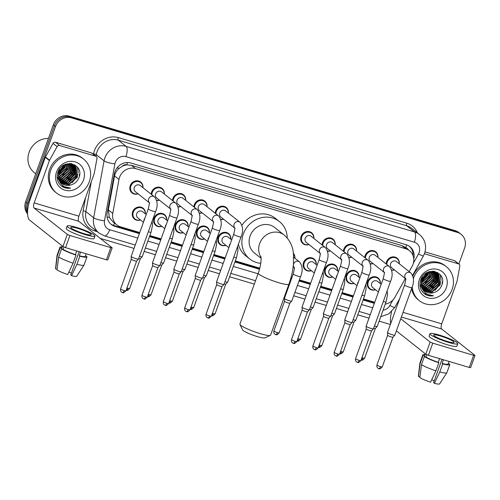 <?xml version="1.0" encoding="UTF-8"?>
<svg xmlns="http://www.w3.org/2000/svg" width="500" height="500" viewBox="0 0 500 500"><rect width="100%" height="100%" fill="white"/><g stroke="black" fill="none" stroke-linecap="round" stroke-linejoin="round"><path stroke-width="0.75" d="M354.125 283.394A6.95 6.362 -51.6 0 1 348.113 282.506A6.95 6.362 -51.6 0 1 346.262 275.231A6.95 6.362 -51.6 0 1 356.75 271.613A6.95 6.362 -51.6 0 1 358.981 277.269M332.762 277.05A6.95 6.362 -51.6 0 1 326.756 276.163A6.95 6.362 -51.6 0 1 324.9 268.888A6.95 6.362 -51.6 0 1 335.387 265.275A6.95 6.362 -51.6 0 1 337.625 270.925M311.4 270.712A6.95 6.362 -51.6 0 1 305.394 269.825A6.95 6.362 -51.6 0 1 303.538 262.55A6.95 6.362 -51.6 0 1 314.025 258.938A6.95 6.362 -51.6 0 1 316.262 264.587M225.956 245.356A6.95 6.362 -51.6 0 1 219.944 244.469A6.95 6.362 -51.6 0 1 218.094 237.194A6.95 6.362 -51.6 0 1 228.581 233.581A6.95 6.362 -51.6 0 1 230.812 239.231M204.594 239.019A6.95 6.362 -51.6 0 1 198.581 238.131A6.95 6.362 -51.6 0 1 196.731 230.856A6.95 6.362 -51.6 0 1 207.219 227.244A6.95 6.362 -51.6 0 1 209.45 232.894M183.231 232.681A6.95 6.362 -51.6 0 1 177.219 231.794A6.95 6.362 -51.6 0 1 175.369 224.519A6.95 6.362 -51.6 0 1 185.856 220.906A6.95 6.362 -51.6 0 1 188.088 226.556M161.869 226.344A6.95 6.362 -51.6 0 1 155.856 225.456A6.95 6.362 -51.6 0 1 154.006 218.181A6.95 6.362 -51.6 0 1 164.494 214.562A6.95 6.362 -51.6 0 1 166.725 220.219M140.506 220A6.95 6.362 -51.6 0 1 134.494 219.112A6.95 6.362 -51.6 0 1 132.644 211.838A6.95 6.362 -51.6 0 1 143.131 208.225A6.95 6.362 -51.6 0 1 145.363 213.875M375.487 289.731A6.95 6.362 -51.6 0 1 369.475 288.844A6.95 6.362 -51.6 0 1 367.625 281.569A6.95 6.362 -51.6 0 1 378.113 277.956A6.95 6.362 -51.6 0 1 380.344 283.606M138.1 193.85A6.95 6.362 -51.6 0 1 132.088 192.963A6.95 6.362 -51.6 0 1 130.238 185.688A6.95 6.362 -51.6 0 1 140.725 182.075A6.95 6.362 -51.6 0 1 142.956 187.725M159.462 200.188A6.95 6.362 -51.6 0 1 156.75 200.569M151.175 194.244A6.95 6.362 -51.6 0 1 151.6 192.025A6.95 6.362 -51.6 0 1 162.087 188.412A6.95 6.362 -51.6 0 1 164.319 194.062M180.825 206.525A6.95 6.362 -51.6 0 1 178.113 206.906M172.537 200.581A6.95 6.362 -51.6 0 1 172.963 198.363A6.95 6.362 -51.6 0 1 183.45 194.75A6.95 6.362 -51.6 0 1 185.681 200.4M202.188 212.862A6.95 6.362 -51.6 0 1 199.475 213.244M193.9 206.919A6.95 6.362 -51.6 0 1 194.325 204.7A6.95 6.362 -51.6 0 1 204.812 201.088A6.95 6.362 -51.6 0 1 207.044 206.737M223.55 219.206A6.95 6.362 -51.6 0 1 220.837 219.581M215.263 213.256A6.95 6.362 -51.6 0 1 215.688 211.044A6.95 6.362 -51.6 0 1 226.175 207.425A6.95 6.362 -51.6 0 1 228.406 213.081M351.719 257.238A6.95 6.362 -51.6 0 1 349.012 257.619M343.438 251.294A6.95 6.362 -51.6 0 1 343.856 249.075A6.95 6.362 -51.6 0 1 354.344 245.463A6.95 6.362 -51.6 0 1 356.575 251.112M373.081 263.575A6.95 6.362 -51.6 0 1 370.375 263.956M364.8 257.631A6.95 6.362 -51.6 0 1 365.219 255.413A6.95 6.362 -51.6 0 1 375.706 251.8A6.95 6.362 -51.6 0 1 377.938 257.45M330.356 250.9A6.95 6.362 -51.6 0 1 327.65 251.281M322.075 244.95A6.95 6.362 -51.6 0 1 322.494 242.738A6.95 6.362 -51.6 0 1 332.981 239.119A6.95 6.362 -51.6 0 1 335.219 244.775M308.994 244.556A6.95 6.362 -51.6 0 1 302.987 243.669A6.95 6.362 -51.6 0 1 301.131 236.394A6.95 6.362 -51.6 0 1 311.619 232.781A6.95 6.362 -51.6 0 1 313.856 238.431M394.444 269.913A6.95 6.362 -51.6 0 1 391.731 270.294M386.156 263.969A6.95 6.362 -51.6 0 1 386.581 261.75A6.95 6.362 -51.6 0 1 397.069 258.137A6.95 6.362 -51.6 0 1 399.3 263.788M409.169 271.613L412.062 266.406A13.031 11.931 128.4 0 0 412.994 264.35A13.031 11.931 128.4 0 0 409.525 250.706A13.031 11.931 128.4 0 0 405.8 248.775L135.512 168.575A13.031 11.931 128.4 0 0 118.987 179.438L112.775 213.425A13.031 11.931 128.4 0 0 116.825 224.906A13.031 11.931 128.4 0 0 120.556 226.838L139.75 232.537M122.319 166.25A13.031 11.931 -51.6 0 1 126.962 164.894L126.762 164.838A4.344 3.975 128.4 0 0 122.319 166.25L119.325 168.225C116.788 170.263 115.194 172.825 114.544 175.912L108.325 209.9L109.375 217.369L112.719 221.65L116.825 224.906M408.006 249.506A4.344 3.975 128.4 0 0 405.763 247.625L409.525 250.706M405.556 247.562L401.688 245.512L131.4 165.312L126.962 164.894M385.256 304.131A13.031 11.931 128.4 0 0 394.969 297.162L405.319 278.538M149.863 235.538L161.106 238.875M171.225 241.875L182.469 245.212M192.587 248.219L203.831 251.55M213.95 254.556L225.194 257.894M235.312 260.894L259.788 268.156M291.031 277.425L291.894 277.681M299.4 279.913L310.644 283.244M320.763 286.25L332.006 289.587M342.125 292.587L353.369 295.925M363.481 298.925L374.731 302.262M293.35 253.238A6.95 6.362 -51.6 0 1 294.9 258.25M413.769 258.994A13.031 11.931 128.4 0 0 409.9 246.637A13.031 11.931 128.4 0 0 406.175 244.706L130.863 163.012A13.031 11.931 128.4 0 0 114.344 173.881L107.194 212.969A13.031 11.931 128.4 0 0 111.25 224.444A13.031 11.931 128.4 0 0 114.975 226.381L139.356 233.612M409.338 246.225A13.031 11.931 -51.6 0 1 413.056 255.625M27.569 211.581A13.031 11.931 -51.6 0 1 27.831 203.463L55.512 126.575A13.031 11.931 -51.6 0 1 71.456 117.869L457.431 232.406A13.031 11.931 -51.6 0 1 461.163 234.338A13.031 11.931 -51.6 0 1 464.631 247.975L458.869 263.981M390.375 324.481L379.131 321.144M369.012 318.137L357.769 314.806M347.65 311.8L336.406 308.463M326.287 305.462L315.044 302.125M304.925 299.125L293.681 295.788M286.175 293.562L285.6 293.387M254.319 284.106L229.594 276.769M219.481 273.769L208.231 270.431M198.119 267.431L186.875 264.094M176.756 261.094L165.512 257.756M155.394 254.75L144.15 251.412M134.031 248.412L100.406 238.438M27.562 213.863A13.031 11.931 -51.6 0 1 25.644 201.731L53.325 124.844A13.031 11.931 -51.6 0 1 69.262 116.131L455.244 230.669L456.337 231.537A13.031 11.931 -51.6 0 1 460.062 233.469A13.031 11.931 -51.6 0 0 456.337 231.537L70.362 117L456.337 231.537L457.431 232.406M53.325 124.844L54.419 125.706A13.031 11.931 -51.6 0 1 70.362 117A13.031 11.931 -51.6 0 0 54.419 125.706L26.738 202.594L54.419 125.706L55.512 126.575M27.544 213.156A13.031 11.931 -51.6 0 1 26.738 202.594A13.031 11.931 -51.6 0 0 27.544 213.156M79.694 173.762A17.375 15.906 -51.6 0 1 79.138 175.594A17.375 15.906 -51.6 0 0 79.694 173.762M442.537 281.431A17.375 15.906 -51.6 0 1 441.987 283.263A17.375 15.906 -51.6 0 0 442.537 281.431M149.475 236.619L160.719 239.95M170.837 242.956L182.081 246.294M192.2 249.294L203.444 252.631M213.562 255.631L224.806 258.969M234.925 261.975L259.494 269.262M290.725 278.531L291.506 278.762M299.012 280.988L310.256 284.325M320.375 287.325L331.619 290.663M341.731 293.669L352.975 297M363.094 300.006L374.338 303.344M139.537 233.125L113.881 225.512A13.031 11.931 -51.6 0 1 110.719 223.994M374.519 302.85L363.275 299.513M353.156 296.512L341.912 293.175M331.794 290.175L320.55 286.837M310.431 283.831L299.188 280.5M291.681 278.269L290.869 278.031M259.631 268.762L235.1 261.481M224.981 258.481L213.738 255.144M203.619 252.138L192.375 248.806M182.256 245.8L171.012 242.463M160.9 239.462L149.656 236.125M455.244 230.669A13.031 11.931 -51.6 0 1 458.969 232.6L461.163 234.338M424.419 253.756L458.525 263.881L454.425 260.625A2.169 1.988 -51.6 0 1 455.044 260.944L459.15 264.2A2.169 1.988 128.4 0 0 458.525 263.881M425.025 251.9L454.425 260.625M391.581 311.663A17.375 6.55 -73.5 0 0 390.637 323.75M475 355.494L470.631 367.638L469.269 367.444L473.644 355.306L474.888 355.331L441.65 328.975A4.344 1.638 106.5 0 1 441.737 323.844L456.975 281.531A2.169 1.988 128.4 0 0 457.069 281.169L459.825 266.112A2.169 1.988 128.4 0 0 459.15 264.2M428.4 355.312L425.788 354.2L430.156 342.062L432.769 343.175L428.4 355.312L469.269 367.444M396.381 330.875L425.788 354.2M432.769 343.175L473.644 355.306M430.156 342.062L400.75 318.738M447.294 341.431A10.856 1.506 19.8 0 0 454.094 342.394A10.856 1.506 19.8 0 0 440.456 336.006A10.856 1.506 19.8 0 0 433.663 335.044A10.856 1.506 19.8 0 0 447.294 341.431M441.987 359.35L433.594 382.669L434.431 383.338L439.775 371.962L442.688 363.869L442.131 363.431L443.45 359.781M434.244 380.85A8.688 1.206 19.8 0 0 431.725 379.744M425.106 353.663L424.45 355.494A12.594 1.75 19.8 0 0 424.6 355.95L423.038 355.487L420.125 363.581L418.494 376.531L419.944 376.962M425.356 353.856L424.6 355.95M421.494 364.663A14.331 1.988 19.8 0 0 435.919 370.819L430.575 382.188A11.294 1.569 19.8 0 1 419.862 377.619L421.494 364.663L424.406 356.569L425.969 357.038L426.794 354.738M425.969 357.038A12.594 1.75 19.8 0 0 438.281 362.287L438.831 362.725L435.919 370.819M439.594 358.638L438.281 362.287M429.981 333.719L429.106 336.144A14.769 2.05 19.8 0 0 447.65 344.837A14.769 2.05 19.8 0 0 456.894 346.15L457.769 343.719A14.769 2.05 19.8 0 0 439.225 335.031A14.769 2.05 19.8 0 0 429.981 333.719A14.769 2.05 19.8 0 0 448.525 342.406A14.769 2.05 19.8 0 0 457.769 343.719M424.769 354.6A14.331 1.988 19.8 0 0 422.812 354.906A14.331 1.988 19.8 0 0 423.038 355.487M424.406 356.569A14.331 1.988 19.8 0 0 438.831 362.725M422.812 354.906L419.9 363A14.331 1.988 19.8 0 0 419.888 363.062A14.331 1.988 19.8 0 0 420.125 363.581M419.888 363.062L418.381 376.219A11.294 1.569 19.8 0 0 418.494 376.531M442.131 363.431A12.594 1.75 19.8 0 0 448.15 364.025L449.075 361.45M442.688 363.869A14.331 1.988 19.8 0 0 449.781 364.619A14.331 1.988 19.8 0 0 449.562 364.038L448.281 363.656M439.775 371.962A14.331 1.988 19.8 0 0 446.844 372.769A14.331 1.988 19.8 0 0 446.869 372.713L449.781 364.619M434.431 383.338A11.294 1.569 19.8 0 0 439.619 383.869L446.844 372.769M413.394 278.469A21.713 19.881 -51.6 0 1 413.575 277.956A21.713 19.881 -51.6 0 1 446.344 266.663A21.713 19.881 -51.6 0 1 452.131 289.4A21.713 19.881 -51.6 0 1 419.356 300.688A21.713 19.881 -51.6 0 1 412.275 286.669M412.906 275.988A21.713 19.881 -51.6 0 1 445.25 265.794L446.344 266.663M424.406 293.819C427.075 295.694 430.087 296.337 433.444 295.756C426.887 295.556 422.887 292.262 421.456 285.881A10.856 9.944 -51.6 0 0 424.738 291.1A10.856 9.944 -51.6 0 0 433.95 292.55C437.544 291.425 440.106 289.131 441.637 285.669C447.919 271.519 425.344 265.2 420.812 279.706C418.969 285.425 420.169 290.131 424.406 293.819M446.35 287.681A15.2 13.919 -51.6 0 1 427.75 297.838A15.2 13.919 -51.6 0 1 419.356 279.675A15.2 13.919 -51.6 0 1 437.95 269.513A15.2 13.919 -51.6 0 1 446.35 287.681M423.994 290.438L431.769 291.688L439.969 284.538L438.531 274.525L437.506 273.512M419.938 284.113L422.312 289M424.15 290.587L432.106 291.956L440.312 284.806L438.875 274.794L437.681 273.65L429.462 272.119L421.712 279.631L421.456 285.881M423.406 289.8L430.4 290.6L438.6 283.45L436.781 273.025M423.544 289.962L430.737 290.875L438.944 283.725L437.506 273.712L436.969 273.144M422.869 289.088L429.031 289.519L437.231 282.369L436 272.606M423 289.275L429.375 289.788L437.575 282.638L436.206 272.706M422.388 288.312L427.663 288.431L435.863 281.281L435.163 272.262M422.506 288.512L428.006 288.7L436.206 281.55L435.381 272.344M421.975 287.456L426.294 287.35L434.5 280.194L434.263 272M422.069 287.675L426.637 287.619L434.837 280.469L434.494 272.056M421.625 286.506L424.925 286.262L433.131 279.113L433.288 271.825M421.706 286.75L425.269 286.531L433.475 279.381L433.537 271.856M421.356 285.456L423.562 285.175L431.763 278.025L432.225 271.75M421.419 285.731L423.9 285.45L432.106 278.3L432.5 271.762M421.175 284.281L422.194 284.094L430.394 276.944L431.069 271.812M421.213 284.587L422.537 284.363L430.737 277.213L431.369 271.781M421.125 282.931L429.025 275.856L429.769 272.038M421.125 283.288L429.369 276.131L430.112 271.962M421.287 281.325L427.656 274.775L428.269 272.525M421.219 281.762L428 275.044L428.669 272.369M421.875 279.188L426.344 273.544M421.656 279.812L426.894 273.2M421.781 277.675L422.362 277.169M437.681 273.65L429.119 271.844L421.375 279.356L421.744 287.381M436.625 272.869L436.138 272.431M436.812 272.987L434.119 271.3M435.863 272.431L435.412 271.938M435.262 271.788L434.888 271.444M436.056 272.538L435.6 272.056M435.444 271.906L434.944 271.481M435.037 272.069L434.637 271.525M435.25 272.156L434.837 271.619M434.15 271.788L433.85 271.262M434.381 271.85L434.031 271.288M433.194 271.588L433.025 271.194M433.438 271.625L433.244 271.206M432.425 271.5L432.325 271.188M424.637 291.019L433.131 292.769L433.95 292.55M419.356 300.688L418.263 299.825A21.713 19.881 -51.6 0 1 411.556 288.719M421.894 279.125L426.3 273.575M422.769 280.569L427.875 274.169M425.506 282.738L430.606 276.344M429.606 285.994L434.712 279.594M430.975 287.081L436.081 280.681M432.344 288.163L437.444 281.762M438.312 278.406L438.294 275.119M438.225 274.681L438.1 274.056M438.081 273.988L437.619 272.506M435.075 290.331L440.181 283.931M441.05 280.575L440.469 274.994M422.056 278.731L425.95 273.819M421.3 281.238L427.781 273.831L428.2 272.55M423.394 283.744L430.519 276L431.081 274.144M427.494 286.994L434.619 279.256L435.181 277.394M428.862 288.081L435.988 280.344L436.55 278.481M430.231 289.163L437.356 281.425L437.919 279.562M438.225 277.337L438.088 274.744M438.025 274.381L437.919 273.881M437.906 273.831L437.469 272.425M432.962 291.331L440.087 283.594L440.65 281.737M440.962 279.506L440.25 274.719M424.237 293.688L433.444 295.756M270.306 335.387L264.831 337.894A11.944 1.656 -160.2 0 1 257.544 336.656A11.944 1.656 -160.2 0 1 242.581 329.888L239.963 324.462A16.287 2.263 19.8 0 0 260.369 333.694A16.287 2.263 19.8 0 0 270.306 335.387A16.287 2.263 19.8 0 0 270.562 335.144L288.925 284.156A16.287 2.263 -160.2 0 1 278.725 282.706A16.287 2.263 -160.2 0 1 258.275 273.119L239.919 324.106A16.287 2.263 19.8 0 0 239.963 324.462M261.031 257.325A16.287 14.912 128.4 0 1 259.675 243.556A16.287 14.912 128.4 0 1 279.6 232.675A16.287 14.912 128.4 0 1 284.256 235.087L274.681 227.494A16.287 14.912 128.4 0 0 250.1 235.963A16.287 14.912 128.4 0 0 254.438 253.019L261.087 258.288M260.75 263.306A23.887 21.869 -51.6 0 1 249.719 258.969A23.887 21.869 -51.6 0 1 243.35 233.962A23.887 21.869 -51.6 0 1 279.4 221.544A23.887 21.869 -51.6 0 1 287.231 237.969M242 225.238A23.887 21.869 -51.6 0 1 275.3 218.287L279.4 221.544M249.719 258.969L245.613 255.719A23.887 21.869 -51.6 0 1 238.406 244.275M405.556 278.725L391.688 267.731A3.906 3.581 -51.6 0 1 390.65 263.637A3.906 3.581 -51.6 0 1 396.55 261.606L410.881 272.975A3.906 3.581 -51.6 0 0 409.544 272.337A3.906 3.581 -51.6 0 0 404.981 275.006A3.906 3.581 -51.6 0 0 405.531 278.619M386.844 264.513A6.513 5.962 -51.6 0 1 387.244 262.081A6.513 5.962 -51.6 0 1 397.075 258.694A6.513 5.962 -51.6 0 1 399.194 263.7M404.594 284.975A3.906 0.544 -160.2 0 0 409.288 287.206A3.906 0.544 -160.2 0 0 409.506 287.275A3.906 0.544 -160.2 0 0 411.95 287.625L394.85 335.131A3.906 0.544 -160.2 0 1 394.831 335.156A3.906 0.544 -160.2 0 1 392.4 334.781A3.906 0.544 -160.2 0 1 387.7 332.775A3.906 0.544 -160.2 0 1 387.488 332.512A3.906 0.544 -160.2 0 1 387.494 332.481L404.594 284.975C405.606 280.969 405.906 278.8 405.494 278.469L406.025 279.1M380.494 366.644A2.825 0.394 -160.2 0 0 382.256 366.894L392.95 337.2A2.825 0.394 -160.2 0 1 392.938 337.212A2.825 0.394 -160.2 0 1 391.188 336.938A2.825 0.394 -160.2 0 1 387.788 335.494A2.825 0.394 -160.2 0 1 387.638 335.3A2.825 0.394 -160.2 0 1 387.638 335.281L376.944 364.981C376.406 367.625 378.438 368.619 378.169 368.369L378.8 368.644A2.825 1.062 -73.5 0 0 380.494 366.644A2.825 0.394 -160.2 0 1 376.944 364.981M394.338 269.825A6.513 5.962 -51.6 0 1 391.669 270.05M384.194 272.387L370.331 261.394A3.906 3.581 -51.6 0 1 369.288 257.3A3.906 3.581 -51.6 0 1 375.188 255.269L389.519 266.631A3.906 3.581 -51.6 0 0 388.181 266A3.906 3.581 -51.6 0 0 383.619 268.669A3.906 3.581 -51.6 0 0 384.169 272.281M365.481 258.175A6.513 5.962 -51.6 0 1 365.881 255.744A6.513 5.962 -51.6 0 1 375.712 252.356A6.513 5.962 -51.6 0 1 377.831 257.362M383.237 278.637A3.906 0.544 -160.2 0 0 387.925 280.869A3.906 0.544 -160.2 0 0 388.144 280.938A3.906 0.544 -160.2 0 0 390.588 281.281L373.488 328.794A3.906 0.544 -160.2 0 1 373.469 328.819A3.906 0.544 -160.2 0 1 371.037 328.444A3.906 0.544 -160.2 0 1 366.337 326.438A3.906 0.544 -160.2 0 1 366.125 326.175A3.906 0.544 -160.2 0 1 366.131 326.144L383.237 278.637C384.244 274.631 384.544 272.462 384.131 272.125L384.663 272.756M371.587 330.85A2.825 0.394 -160.2 0 1 371.575 330.869A2.825 0.394 -160.2 0 1 369.825 330.6A2.825 0.394 -160.2 0 1 366.425 329.15A2.825 0.394 -160.2 0 1 366.275 328.963A2.825 0.394 -160.2 0 1 366.281 328.938L355.588 358.644C355.044 361.287 357.075 362.281 356.806 362.031L357.438 362.306A2.825 1.062 -73.5 0 0 359.131 360.306A2.825 0.394 -160.2 0 1 355.588 358.644M372.975 263.488A6.513 5.962 -51.6 0 1 370.306 263.712M362.831 266.05L348.969 255.05A3.906 3.581 -51.6 0 1 347.925 250.963A3.906 3.581 -51.6 0 1 353.825 248.925L368.156 260.294A3.906 3.581 -51.6 0 0 366.819 259.656A3.906 3.581 -51.6 0 0 362.256 262.325A3.906 3.581 -51.6 0 0 362.812 265.938M344.119 251.838A6.513 5.962 -51.6 0 1 344.519 249.406A6.513 5.962 -51.6 0 1 354.35 246.019A6.513 5.962 -51.6 0 1 356.469 251.025M361.875 272.294A3.906 0.544 -160.2 0 0 366.562 274.531A3.906 0.544 -160.2 0 0 366.781 274.6A3.906 0.544 -160.2 0 0 369.225 274.944L352.125 322.45A3.906 0.544 -160.2 0 1 352.106 322.481A3.906 0.544 -160.2 0 1 349.675 322.106A3.906 0.544 -160.2 0 1 344.975 320.1A3.906 0.544 -160.2 0 1 344.762 319.837A3.906 0.544 -160.2 0 1 344.769 319.806L361.875 272.294C362.881 268.294 363.181 266.125 362.769 265.788L363.3 266.419M350.231 324.513A2.825 0.394 -160.2 0 1 350.219 324.531A2.825 0.394 -160.2 0 1 348.462 324.263A2.825 0.394 -160.2 0 1 345.069 322.812A2.825 0.394 -160.2 0 1 344.913 322.625A2.825 0.394 -160.2 0 1 344.919 322.6M351.613 257.15A6.513 5.962 -51.6 0 1 348.944 257.375M341.469 259.713L327.606 248.713A3.906 3.581 -51.6 0 1 326.562 244.619A3.906 3.581 -51.6 0 1 332.463 242.587L346.794 253.956A3.906 3.581 -51.6 0 0 345.456 253.319A3.906 3.581 -51.6 0 0 340.894 255.987A3.906 3.581 -51.6 0 0 341.45 259.6M322.756 245.494A6.513 5.962 -51.6 0 1 323.156 243.069A6.513 5.962 -51.6 0 1 332.987 239.681A6.513 5.962 -51.6 0 1 335.106 244.688M340.513 265.956A3.906 0.544 -160.2 0 0 345.2 268.194A3.906 0.544 -160.2 0 0 345.419 268.256A3.906 0.544 -160.2 0 0 347.869 268.606L330.763 316.112A3.906 0.544 -160.2 0 1 330.744 316.144A3.906 0.544 -160.2 0 1 328.312 315.769A3.906 0.544 -160.2 0 1 323.612 313.762A3.906 0.544 -160.2 0 1 323.4 313.5A3.906 0.544 -160.2 0 1 323.406 313.469L340.513 265.956C341.525 261.95 341.819 259.781 341.406 259.45L341.938 260.081M314.569 349.55A2.825 1.062 -73.5 0 0 314.713 349.625A2.825 1.062 -73.5 0 0 316.406 347.625A2.825 0.394 -160.2 0 0 318.175 347.875L328.862 318.188A2.825 0.394 -160.2 0 1 328.856 318.194A2.825 0.394 -160.2 0 1 327.1 317.925A2.825 0.394 -160.2 0 1 323.706 316.475A2.825 0.394 -160.2 0 1 323.55 316.288A2.825 0.394 -160.2 0 1 323.556 316.262M330.25 250.812A6.513 5.962 -51.6 0 1 327.581 251.031M320.106 253.369L306.244 242.375A3.906 3.581 -51.6 0 1 305.2 238.281A3.906 3.581 -51.6 0 1 311.1 236.25L325.431 247.619A3.906 3.581 -51.6 0 0 324.094 246.981A3.906 3.581 -51.6 0 0 319.538 249.65A3.906 3.581 -51.6 0 0 320.087 253.263M308.888 244.475A6.513 5.962 -51.6 0 1 303.531 243.55A6.513 5.962 -51.6 0 1 301.794 236.725A6.513 5.962 -51.6 0 1 311.625 233.337A6.513 5.962 -51.6 0 1 313.744 238.35M319.15 259.619A3.906 0.544 -160.2 0 0 323.837 261.85A3.906 0.544 -160.2 0 0 324.056 261.919A3.906 0.544 -160.2 0 0 326.506 262.269L309.4 309.775A3.906 0.544 -160.2 0 1 309.381 309.8A3.906 0.544 -160.2 0 1 306.956 309.425A3.906 0.544 -160.2 0 1 302.25 307.419A3.906 0.544 -160.2 0 1 302.038 307.156A3.906 0.544 -160.2 0 1 302.044 307.125L319.15 259.619C320.163 255.613 320.456 253.444 320.044 253.113L320.575 253.744M293.206 343.212A2.825 1.062 -73.5 0 0 293.35 343.288A2.825 1.062 -73.5 0 0 295.044 341.287A2.825 0.394 -160.2 0 0 296.812 341.538L307.5 311.844A2.825 0.394 -160.2 0 1 307.494 311.856A2.825 0.394 -160.2 0 1 305.738 311.581A2.825 0.394 -160.2 0 1 302.344 310.138A2.825 0.394 -160.2 0 1 302.188 309.944A2.825 0.394 -160.2 0 1 302.194 309.925L302.038 307.156M234.656 228.012L220.794 217.019A3.906 3.581 -51.6 0 1 219.756 212.925A3.906 3.581 -51.6 0 1 225.65 210.894L239.988 222.262A3.906 3.581 -51.6 0 0 238.65 221.625A3.906 3.581 -51.6 0 0 234.088 224.294A3.906 3.581 -51.6 0 0 234.638 227.906M215.95 213.8A6.513 5.962 -51.6 0 1 216.344 211.375A6.513 5.962 -51.6 0 1 226.175 207.987A6.513 5.962 -51.6 0 1 228.3 212.994M233.7 234.262A3.906 0.544 -160.2 0 0 238.388 236.5A3.906 0.544 -160.2 0 0 238.612 236.562A3.906 0.544 -160.2 0 0 241.056 236.912L223.95 284.419A3.906 0.544 -160.2 0 1 223.938 284.45A3.906 0.544 -160.2 0 1 221.506 284.075A3.906 0.544 -160.2 0 1 216.806 282.069A3.906 0.544 -160.2 0 1 216.594 281.806A3.906 0.544 -160.2 0 1 216.6 281.769L233.7 234.262C234.713 230.256 235.012 228.088 234.594 227.756L235.131 228.388M222.056 286.481A2.825 0.394 -160.2 0 1 222.044 286.5A2.825 0.394 -160.2 0 1 220.287 286.231A2.825 0.394 -160.2 0 1 216.894 284.781A2.825 0.394 -160.2 0 1 216.744 284.587A2.825 0.394 -160.2 0 1 216.744 284.569M223.438 219.119A6.513 5.962 -51.6 0 1 220.775 219.338M213.3 221.675L199.431 210.681A3.906 3.581 -51.6 0 1 198.394 206.588A3.906 3.581 -51.6 0 1 204.288 204.556L218.625 215.925A3.906 3.581 -51.6 0 0 217.288 215.287A3.906 3.581 -51.6 0 0 212.725 217.956A3.906 3.581 -51.6 0 0 213.275 221.569M194.587 207.463A6.513 5.962 -51.6 0 1 194.981 205.031A6.513 5.962 -51.6 0 1 204.812 201.644A6.513 5.962 -51.6 0 1 206.938 206.65M212.338 227.925A3.906 0.544 -160.2 0 0 217.025 230.156A3.906 0.544 -160.2 0 0 217.25 230.225A3.906 0.544 -160.2 0 0 219.694 230.575L202.587 278.081A3.906 0.544 -160.2 0 1 202.575 278.106A3.906 0.544 -160.2 0 1 200.144 277.731A3.906 0.544 -160.2 0 1 195.444 275.725A3.906 0.544 -160.2 0 1 195.231 275.462A3.906 0.544 -160.2 0 1 195.238 275.431L212.338 227.925C213.35 223.919 213.65 221.75 213.238 221.419L213.769 222.05M186.4 311.519A2.825 1.062 -73.5 0 0 186.544 311.594A2.825 1.062 -73.5 0 0 188.231 309.594A2.825 0.394 -160.2 0 0 190 309.844L200.694 280.15A2.825 0.394 -160.2 0 1 200.681 280.163A2.825 0.394 -160.2 0 1 198.925 279.887A2.825 0.394 -160.2 0 1 195.531 278.444A2.825 0.394 -160.2 0 1 195.381 278.25A2.825 0.394 -160.2 0 1 195.381 278.231M202.075 212.775A6.513 5.962 -51.6 0 1 199.412 213M191.938 215.338L178.069 204.344A3.906 3.581 -51.6 0 1 177.031 200.25A3.906 3.581 -51.6 0 1 182.931 198.219L197.262 209.587A3.906 3.581 -51.6 0 0 195.925 208.95A3.906 3.581 -51.6 0 0 191.363 211.619A3.906 3.581 -51.6 0 0 191.912 215.231M173.225 201.125A6.513 5.962 -51.6 0 1 173.619 198.694A6.513 5.962 -51.6 0 1 183.456 195.306A6.513 5.962 -51.6 0 1 185.575 200.312M190.975 221.588A3.906 0.544 -160.2 0 0 195.662 223.819A3.906 0.544 -160.2 0 0 195.888 223.888A3.906 0.544 -160.2 0 0 198.331 224.231L181.231 271.744A3.906 0.544 -160.2 0 1 181.213 271.769A3.906 0.544 -160.2 0 1 178.781 271.394A3.906 0.544 -160.2 0 1 174.081 269.387A3.906 0.544 -160.2 0 1 173.869 269.125A3.906 0.544 -160.2 0 1 173.875 269.094L190.975 221.588C191.988 217.581 192.288 215.413 191.875 215.075L192.406 215.712M165.037 305.181A2.825 1.062 -73.5 0 0 165.181 305.256A2.825 1.062 -73.5 0 0 166.875 303.256A2.825 0.394 -160.2 0 0 168.637 303.506L179.331 273.812A2.825 0.394 -160.2 0 1 179.319 273.825A2.825 0.394 -160.2 0 1 177.569 273.55A2.825 0.394 -160.2 0 1 174.169 272.1A2.825 0.394 -160.2 0 1 174.019 271.913A2.825 0.394 -160.2 0 1 174.019 271.887M180.712 206.438A6.513 5.962 -51.6 0 1 178.05 206.663M170.575 209L156.706 198A3.906 3.581 -51.6 0 1 155.669 193.912A3.906 3.581 -51.6 0 1 161.569 191.875L175.9 203.244A3.906 3.581 -51.6 0 0 174.562 202.606A3.906 3.581 -51.6 0 0 170 205.281A3.906 3.581 -51.6 0 0 170.55 208.888M151.862 194.788A6.513 5.962 -51.6 0 1 152.262 192.356A6.513 5.962 -51.6 0 1 162.094 188.969A6.513 5.962 -51.6 0 1 164.213 193.975M169.613 215.25A3.906 0.544 -160.2 0 0 174.306 217.481A3.906 0.544 -160.2 0 0 174.525 217.55A3.906 0.544 -160.2 0 0 176.969 217.894L159.869 265.4A3.906 0.544 -160.2 0 1 159.85 265.431A3.906 0.544 -160.2 0 1 157.419 265.056A3.906 0.544 -160.2 0 1 152.719 263.05A3.906 0.544 -160.2 0 1 152.506 262.787A3.906 0.544 -160.2 0 1 152.513 262.756L169.613 215.25C170.625 211.244 170.925 209.075 170.512 208.738L171.044 209.369M143.675 298.837A2.825 1.062 -73.5 0 0 143.819 298.919A2.825 1.062 -73.5 0 0 145.512 296.913A2.825 0.394 -160.2 0 0 147.275 297.169L157.969 267.475A2.825 0.394 -160.2 0 1 157.956 267.481A2.825 0.394 -160.2 0 1 156.206 267.213A2.825 0.394 -160.2 0 1 152.806 265.763A2.825 0.394 -160.2 0 1 152.656 265.575A2.825 0.394 -160.2 0 1 152.656 265.55L152.506 262.787M159.356 200.1A6.513 5.962 -51.6 0 1 156.688 200.325M149.213 202.662L135.35 191.663A3.906 3.581 -51.6 0 1 134.306 187.569A3.906 3.581 -51.6 0 1 140.206 185.538L154.537 196.906A3.906 3.581 -51.6 0 0 153.2 196.269A3.906 3.581 -51.6 0 0 148.637 198.938A3.906 3.581 -51.6 0 0 149.188 202.55M137.994 193.762A6.513 5.962 -51.6 0 1 132.631 192.838A6.513 5.962 -51.6 0 1 130.9 186.019A6.513 5.962 -51.6 0 1 140.731 182.631A6.513 5.962 -51.6 0 1 142.85 187.638M148.256 208.906A3.906 0.544 -160.2 0 0 152.944 211.144A3.906 0.544 -160.2 0 0 153.162 211.206A3.906 0.544 -160.2 0 0 155.606 211.556L138.506 259.062A3.906 0.544 -160.2 0 1 138.488 259.094A3.906 0.544 -160.2 0 1 136.056 258.719A3.906 0.544 -160.2 0 1 131.356 256.712A3.906 0.544 -160.2 0 1 131.144 256.45A3.906 0.544 -160.2 0 1 131.15 256.419L148.256 208.906C149.262 204.906 149.562 202.731 149.15 202.4L149.681 203.031M124.15 290.575A2.825 0.394 -160.2 0 0 125.913 290.825L136.606 261.137A2.825 0.394 -160.2 0 1 136.594 261.144A2.825 0.394 -160.2 0 1 134.844 260.875A2.825 0.394 -160.2 0 1 131.444 259.425A2.825 0.394 -160.2 0 1 131.294 259.237A2.825 0.394 -160.2 0 1 131.294 259.212L120.606 288.913C120.062 291.562 122.094 292.556 121.825 292.3L122.456 292.575A2.825 1.062 -73.5 0 0 124.15 290.575A2.825 0.394 -160.2 0 1 120.606 288.913M378.406 292.044L372.731 287.544A3.906 3.581 -51.6 0 1 371.694 283.456A3.906 3.581 -51.6 0 1 377.594 281.419L381.2 284.281M375.381 289.644A6.513 5.962 -51.6 0 1 370.019 288.719A6.513 5.962 -51.6 0 1 368.288 281.9A6.513 5.962 -51.6 0 1 378.119 278.512A6.513 5.962 -51.6 0 1 380.238 283.519M383.312 301.494A3.906 0.544 -160.2 0 0 383.381 301.512A3.906 0.544 -160.2 0 0 386.05 301.925L377.219 326.45A3.906 0.544 -160.2 0 1 377.2 326.475A3.906 0.544 -160.2 0 1 374.487 326.012M375.325 328.512A2.825 0.394 -160.2 0 1 375.312 328.531A2.825 0.394 -160.2 0 1 373.669 328.294M357.044 285.706L351.375 281.206A3.906 3.581 -51.6 0 1 350.331 277.113A3.906 3.581 -51.6 0 1 356.231 275.081L359.837 277.944M354.019 283.306A6.513 5.962 -51.6 0 1 348.656 282.381A6.513 5.962 -51.6 0 1 346.925 275.562A6.513 5.962 -51.6 0 1 356.756 272.175A6.513 5.962 -51.6 0 1 358.875 277.181M361.95 295.156A3.906 0.544 -160.2 0 0 362.019 295.175A3.906 0.544 -160.2 0 0 364.688 295.587L355.856 320.112A3.906 0.544 -160.2 0 1 355.838 320.138A3.906 0.544 -160.2 0 1 353.125 319.675M353.963 322.169A2.825 0.394 -160.2 0 1 353.95 322.194A2.825 0.394 -160.2 0 1 352.306 321.95M335.681 279.369L330.012 274.869A3.906 3.581 -51.6 0 1 328.969 270.775A3.906 3.581 -51.6 0 1 334.869 268.744L338.475 271.606M332.656 276.962A6.513 5.962 -51.6 0 1 327.294 276.044A6.513 5.962 -51.6 0 1 325.562 269.219A6.513 5.962 -51.6 0 1 335.394 265.831A6.513 5.962 -51.6 0 1 337.512 270.837M340.588 288.812A3.906 0.544 -160.2 0 0 340.656 288.837A3.906 0.544 -160.2 0 0 343.325 289.25L334.494 313.775A3.906 0.544 -160.2 0 1 334.475 313.8A3.906 0.544 -160.2 0 1 331.763 313.337M318.394 347.262A2.825 1.062 -73.5 0 0 318.444 347.287A2.825 1.062 -73.5 0 0 320.138 345.288A2.825 0.394 -160.2 0 0 321.906 345.538L332.594 315.844A2.825 0.394 -160.2 0 1 332.587 315.85A2.825 0.394 -160.2 0 1 330.944 315.613M314.319 273.031L308.65 268.531A3.906 3.581 -51.6 0 1 307.606 264.438A3.906 3.581 -51.6 0 1 313.506 262.406L317.113 265.269M311.294 270.625A6.513 5.962 -51.6 0 1 305.938 269.7A6.513 5.962 -51.6 0 1 304.2 262.881A6.513 5.962 -51.6 0 1 314.031 259.494A6.513 5.962 -51.6 0 1 316.15 264.5M319.231 282.475A3.906 0.544 -160.2 0 0 319.294 282.494A3.906 0.544 -160.2 0 0 321.962 282.913L313.131 307.431A3.906 0.544 -160.2 0 1 313.119 307.462A3.906 0.544 -160.2 0 1 310.4 307M311.238 309.494A2.825 0.394 -160.2 0 1 311.225 309.513A2.825 0.394 -160.2 0 1 309.581 309.275M293.244 273.925A3.906 0.544 -160.2 0 0 293.45 274.219A3.906 0.544 -160.2 0 0 297.931 276.156A3.906 0.544 -160.2 0 0 300.6 276.575L291.769 301.094A3.906 0.544 -160.2 0 1 291.756 301.125A3.906 0.544 -160.2 0 1 288.519 300.494A3.906 0.544 -160.2 0 1 284.625 298.744A3.906 0.544 -160.2 0 1 284.413 298.481A3.906 0.544 -160.2 0 1 284.419 298.45L293.244 273.925C294.256 269.919 294.556 267.75 294.137 267.419L294.675 268.05M293.419 253.875A6.513 5.962 -51.6 0 1 294.788 258.163M277.413 332.606A2.825 0.394 -160.2 0 0 279.181 332.856L289.869 303.169A2.825 0.394 -160.2 0 1 289.862 303.175A2.825 0.394 -160.2 0 1 288.106 302.906A2.825 0.394 -160.2 0 1 284.713 301.456A2.825 0.394 -160.2 0 1 284.562 301.269A2.825 0.394 -160.2 0 1 284.562 301.244L273.869 330.944C273.325 333.594 275.363 334.588 275.094 334.331L275.725 334.606A2.825 1.062 -73.5 0 0 277.413 332.606A2.825 0.394 -160.2 0 1 273.869 330.944M228.875 247.675L223.2 243.175A3.906 3.581 -51.6 0 1 222.156 239.081A3.906 3.581 -51.6 0 1 228.056 237.05L231.669 239.913M225.844 245.269A6.513 5.962 -51.6 0 1 220.487 244.35A6.513 5.962 -51.6 0 1 218.75 237.525A6.513 5.962 -51.6 0 1 228.581 234.137A6.513 5.962 -51.6 0 1 230.7 239.144M233.781 257.119A3.906 0.544 -160.2 0 0 233.85 257.144A3.906 0.544 -160.2 0 0 236.513 257.556L227.688 282.081A3.906 0.544 -160.2 0 1 227.669 282.106A3.906 0.544 -160.2 0 1 224.95 281.644M225.787 284.137A2.825 0.394 -160.2 0 1 225.775 284.156A2.825 0.394 -160.2 0 1 224.131 283.919M207.512 241.331L201.838 236.838A3.906 3.581 -51.6 0 1 200.8 232.744A3.906 3.581 -51.6 0 1 206.694 230.712L210.306 233.575M204.481 238.931A6.513 5.962 -51.6 0 1 199.125 238.006A6.513 5.962 -51.6 0 1 197.387 231.188A6.513 5.962 -51.6 0 1 207.219 227.8A6.513 5.962 -51.6 0 1 209.344 232.806M212.419 250.781A3.906 0.544 -160.2 0 0 212.488 250.8A3.906 0.544 -160.2 0 0 215.15 251.219L206.325 275.738A3.906 0.544 -160.2 0 1 206.306 275.769A3.906 0.544 -160.2 0 1 203.588 275.306M190.219 309.231A2.825 1.062 -73.5 0 0 190.275 309.25A2.825 1.062 -73.5 0 0 191.969 307.25A2.825 0.394 -160.2 0 0 193.731 307.5L204.425 277.812A2.825 0.394 -160.2 0 1 204.412 277.819A2.825 0.394 -160.2 0 1 202.769 277.581M186.15 234.994L180.475 230.494A3.906 3.581 -51.6 0 1 179.438 226.406A3.906 3.581 -51.6 0 1 185.338 224.369L188.944 227.231M183.119 232.594A6.513 5.962 -51.6 0 1 177.763 231.669A6.513 5.962 -51.6 0 1 176.025 224.85A6.513 5.962 -51.6 0 1 185.863 221.462A6.513 5.962 -51.6 0 1 187.981 226.469M191.056 244.444A3.906 0.544 -160.2 0 0 191.125 244.462A3.906 0.544 -160.2 0 0 193.787 244.875L184.963 269.4A3.906 0.544 -160.2 0 1 184.944 269.431A3.906 0.544 -160.2 0 1 182.225 268.969M172.375 301.163C170.6 302.956 169.594 303.569 169.35 303.006L168.856 302.894A2.825 1.062 -73.5 0 0 168.912 302.913A2.825 1.062 -73.5 0 0 170.606 300.912A2.825 0.394 -160.2 0 0 172.375 301.163L183.062 271.469A2.825 0.394 -160.2 0 1 183.056 271.481A2.825 0.394 -160.2 0 1 181.406 271.244M164.788 228.656L159.113 224.156A3.906 3.581 -51.6 0 1 158.075 220.062A3.906 3.581 -51.6 0 1 163.975 218.031L167.581 220.894M161.762 226.256A6.513 5.962 -51.6 0 1 156.4 225.331A6.513 5.962 -51.6 0 1 154.662 218.512A6.513 5.962 -51.6 0 1 164.5 215.125A6.513 5.962 -51.6 0 1 166.619 220.131M169.694 238.106A3.906 0.544 -160.2 0 0 169.762 238.125A3.906 0.544 -160.2 0 0 172.431 238.538L163.6 263.062A3.906 0.544 -160.2 0 1 163.581 263.087A3.906 0.544 -160.2 0 1 160.869 262.625M161.706 265.125A2.825 0.394 -160.2 0 1 161.694 265.144A2.825 0.394 -160.2 0 1 160.044 264.906M143.425 222.319L137.75 217.819A3.906 3.581 -51.6 0 1 136.713 213.725A3.906 3.581 -51.6 0 1 142.613 211.694L146.219 214.556M140.4 219.919A6.513 5.962 -51.6 0 1 135.037 218.994A6.513 5.962 -51.6 0 1 133.306 212.169A6.513 5.962 -51.6 0 1 143.138 208.781A6.513 5.962 -51.6 0 1 145.256 213.794M148.331 231.762A3.906 0.544 -160.2 0 0 148.4 231.788A3.906 0.544 -160.2 0 0 151.069 232.2L142.238 256.725A3.906 0.544 -160.2 0 1 142.219 256.75A3.906 0.544 -160.2 0 1 139.506 256.288M129.65 288.488C127.875 290.275 126.869 290.887 126.625 290.331L126.131 290.219A2.825 1.062 -73.5 0 0 126.188 290.238A2.825 1.062 -73.5 0 0 127.881 288.238A2.825 0.394 -160.2 0 0 129.65 288.488L140.338 258.794A2.825 0.394 -160.2 0 1 140.331 258.806A2.825 0.394 -160.2 0 1 138.688 258.562M59.625 145.512A2.169 1.988 128.4 0 0 57.125 146.619L49.556 160.244A2.169 1.988 128.4 0 0 49.4 160.588L45.294 157.331A2.169 1.988 -51.6 0 1 45.45 156.988L53.025 143.363A2.169 1.988 -51.6 0 1 55.525 142.256L59.625 145.512L95.681 156.206L91.581 152.956A2.169 1.988 -51.6 0 1 92.2 153.275L96.3 156.531A2.169 1.988 128.4 0 0 95.681 156.206M55.525 142.256L91.581 152.956M45.294 157.331L30.062 199.644A17.375 6.55 -73.5 0 0 29.706 220.175L62.944 246.531L67.312 234.394L34.075 208.031A4.344 1.638 106.5 0 1 34.162 202.9L49.4 160.588M112.156 247.825L107.788 259.969L106.425 259.775L110.794 247.631L112.156 247.825L78.806 221.306A4.344 1.638 106.5 0 1 78.894 216.175L94.125 173.863A2.169 1.988 128.4 0 0 94.225 173.5L96.981 158.444A2.169 1.988 128.4 0 0 96.3 156.531M67.312 234.394L69.925 235.506L65.55 247.644L106.425 259.775M65.55 247.644L62.944 246.531M69.925 235.506L110.794 247.631M84.45 233.762A10.856 1.506 19.8 0 0 91.244 234.725A10.856 1.506 19.8 0 0 77.613 228.337A10.856 1.506 19.8 0 0 70.812 227.375A10.856 1.506 19.8 0 0 84.45 233.762M79.144 251.681L70.75 275L71.588 275.669L76.931 264.294L79.844 256.2L79.287 255.763L80.606 252.113M71.4 273.181A8.688 1.206 19.8 0 0 68.881 272.075M62.263 245.994L61.606 247.825A12.594 1.75 19.8 0 0 61.756 248.281L60.194 247.819L57.281 255.912L55.65 268.863L57.1 269.294M62.512 246.188L61.756 248.281M58.65 256.994A14.331 1.988 19.8 0 0 73.075 263.15L67.731 274.519A11.294 1.569 19.8 0 1 57.019 269.95L58.65 256.994L61.562 248.9L63.125 249.369L63.95 247.069M63.125 249.369A12.594 1.75 19.8 0 0 75.431 254.619L75.987 255.056L73.075 263.15M76.75 250.969L75.431 254.619M67.138 226.05L66.263 228.475A14.769 2.05 19.8 0 0 84.806 237.169A14.769 2.05 19.8 0 0 94.05 238.481L94.925 236.05A14.769 2.05 19.8 0 0 76.381 227.362A14.769 2.05 19.8 0 0 67.138 226.05A14.769 2.05 19.8 0 0 85.681 234.737A14.769 2.05 19.8 0 0 94.925 236.05M61.925 246.931A14.331 1.988 19.8 0 0 59.969 247.237A14.331 1.988 19.8 0 0 60.194 247.819M61.562 248.9A14.331 1.988 19.8 0 0 75.987 255.056M59.969 247.237L57.056 255.331A14.331 1.988 19.8 0 0 57.044 255.394A14.331 1.988 19.8 0 0 57.281 255.912M57.044 255.394L55.538 268.55A11.294 1.569 19.8 0 0 55.65 268.863M79.287 255.763A12.594 1.75 19.8 0 0 85.306 256.356L86.231 253.781M79.844 256.2A14.331 1.988 19.8 0 0 86.938 256.95A14.331 1.988 19.8 0 0 86.719 256.369L85.438 255.987M76.931 264.294A14.331 1.988 19.8 0 0 83.994 265.1A14.331 1.988 19.8 0 0 84.025 265.038L86.938 256.95M71.588 275.669A11.294 1.569 19.8 0 0 76.769 276.2L83.994 265.1M35.719 173.756L34.337 172.662A19.544 17.894 -51.6 0 1 29.131 152.2A19.544 17.894 -51.6 0 1 48.438 138.431M50.725 170.287A21.713 19.881 -51.6 0 1 83.5 158.994A21.713 19.881 -51.6 0 1 89.288 181.731A21.713 19.881 -51.6 0 1 56.513 193.019A21.713 19.881 -51.6 0 1 50.725 170.287M56.513 193.019L55.419 192.156A21.713 19.881 -51.6 0 1 49.631 169.419A21.713 19.881 -51.6 0 1 82.406 158.125L83.5 158.994M61.562 186.15C64.231 188.025 67.244 188.669 70.6 188.088C64.044 187.887 60.044 184.594 58.612 178.212A10.856 9.944 -51.6 0 0 61.894 183.431A10.856 9.944 -51.6 0 0 71.106 184.881C74.7 183.756 77.263 181.462 78.794 178C85.069 163.85 62.5 157.531 57.969 172.037C56.125 177.756 57.325 182.463 61.562 186.15M83.506 180.012A15.2 13.919 -51.6 0 1 64.906 190.169A15.2 13.919 -51.6 0 1 56.513 172A15.2 13.919 -51.6 0 1 75.106 161.844A15.2 13.919 -51.6 0 1 83.506 180.012M61.15 182.769L68.925 184.019L77.125 176.869L75.688 166.856L74.662 165.844M57.094 176.444L59.469 181.331M61.306 182.919L69.262 184.288L77.469 177.138L76.031 167.125L74.837 165.981L66.619 164.45L58.869 171.962L58.612 178.212M60.562 182.131L67.556 182.931L75.756 175.781L73.938 165.356M60.7 182.294L67.894 183.206L76.1 176.056L74.662 166.044L74.125 165.475M60.025 181.419L66.188 181.85L74.388 174.7L73.156 164.938M60.15 181.606L66.531 182.119L74.731 174.969L73.356 165.037M59.544 180.644L64.819 180.763L73.019 173.612L72.319 164.594M59.656 180.844L65.163 181.031L73.362 173.881L72.537 164.675M59.131 179.788L63.45 179.681L71.656 172.525L71.419 164.331M59.225 180.006L63.794 179.95L71.994 172.8L71.65 164.387M58.781 178.837L62.081 178.594L70.287 171.444L70.444 164.156M58.863 179.081L62.425 178.863L70.625 171.713L70.694 164.188M58.513 177.787L60.719 177.506L68.919 170.356L69.381 164.081M58.575 178.062L61.056 177.781L69.262 170.631L69.656 164.094M58.331 176.612L59.35 176.425L67.55 169.275L68.225 164.144M58.369 176.919L59.688 176.694L67.894 169.544L68.525 164.112M58.281 175.263L66.181 168.188L66.925 164.369M58.281 175.619L66.525 168.463L67.269 164.294M58.444 173.656L64.812 167.106L65.425 164.856M58.375 174.094L65.156 167.375L65.825 164.7M59.031 171.519L63.5 165.875M58.812 172.144L64.05 165.531M58.938 170.006L59.519 169.5M74.837 165.981L66.275 164.175L58.531 171.688L58.9 179.713M73.781 165.2L73.294 164.762M73.969 165.319L71.275 163.631M73.019 164.762L72.569 164.269M72.412 164.119L72.044 163.775M73.213 164.869L72.756 164.387M72.6 164.237L72.1 163.812M72.194 164.4L71.794 163.856M72.406 164.488L71.994 163.95M71.306 164.119L71.006 163.594M71.531 164.181L71.188 163.619M70.35 163.919L70.181 163.525M70.594 163.956L70.4 163.538M69.581 163.831L69.475 163.519M61.794 183.35L70.287 185.1L71.106 184.881M59.05 171.456L63.45 165.906M59.925 172.9L65.025 166.5M62.663 175.069L67.763 168.669M66.762 178.325L71.869 171.925M68.131 179.412L73.231 173.012M69.5 180.494L74.6 174.094M75.469 170.731L75.45 167.45M75.381 167.013L75.256 166.388M75.237 166.319L74.775 164.838M72.231 182.662L77.337 176.262M78.206 172.906L77.625 167.325M59.212 171.062L63.106 166.15M58.456 173.569L64.938 166.163L65.356 164.881M60.544 176.075L67.669 168.331L68.231 166.475M64.65 179.325L71.775 171.588L72.337 169.725M66.019 180.413L73.144 172.675L73.706 170.812M67.387 181.494L74.513 173.756L75.075 171.894M75.381 169.669L75.244 167.075M75.181 166.713L75.075 166.213M75.062 166.163L74.625 164.756M70.119 183.663L77.244 175.925L77.806 174.069M78.119 171.838L77.406 167.05M61.394 186.019L70.6 188.088M117.05 167.862A13.031 2.631 10.4 0 0 119.325 168.225M405.763 247.625A13.031 4.913 -73.5 0 0 406.625 244.85M113.494 225.387A13.031 4.913 -73.5 0 0 114.513 223.069M107.088 216.969A13.031 2.631 10.4 0 0 109.375 217.369M126.762 164.838A13.031 4.913 -73.5 0 0 127.494 162.537M401.688 245.512L405.8 248.775M108.325 209.9L112.775 213.425M114.544 175.912L118.987 179.438M131.4 165.312L135.512 168.575M413.338 263.263L418.512 253.956A8.688 7.956 128.4 0 0 419.131 252.581A8.688 7.956 128.4 0 0 414.338 242.2L125.913 156.619A8.688 7.956 128.4 0 0 115.288 162.419A8.688 7.956 128.4 0 0 114.894 163.863L104.481 220.787A8.688 7.956 128.4 0 0 109.669 229.731L137.756 238.062M104.481 220.787A8.688 1.756 10.4 0 1 93.65 217.775L85.85 211.588A17.375 15.906 128.4 0 0 91.256 226.894L99.056 233.081A17.375 15.906 -51.6 0 1 93.65 217.775L104.062 160.844A17.375 15.906 -51.6 0 1 104.838 157.963A17.375 15.906 -51.6 0 1 126.088 146.356L414.513 231.938A17.375 15.906 -51.6 0 1 419.481 234.513L411.688 228.331A17.375 15.906 128.4 0 0 406.719 225.756L118.294 140.169A17.375 15.906 128.4 0 0 97.044 151.781A17.375 15.906 128.4 0 0 96.263 154.662L95.969 156.269M93.481 154.294L93.556 153.906A19.544 17.894 -51.6 0 1 118.338 137.606L406.763 223.188A2.169 0.819 -73.5 0 0 406.719 225.756L414.513 231.938A8.688 3.275 106.5 0 1 414.338 242.2M93.556 153.906A2.169 0.438 -169.6 0 1 96.263 154.662L104.062 160.844A8.688 1.756 10.4 0 0 114.894 163.863M406.763 223.188A19.544 17.894 -51.6 0 1 417.425 232.881M97.306 231.694L94.812 230.956A19.544 17.894 -51.6 0 1 83.144 210.837L85.544 197.7M71.456 117.869L69.262 116.131M27.831 203.463L25.644 201.731M125.913 156.619A8.688 3.275 106.5 0 0 126.088 146.356L118.294 140.169A2.169 0.819 -73.5 0 1 118.338 137.606M91.331 181.625L85.85 211.588A2.169 0.438 -169.6 0 0 83.144 210.837M383.081 310.169A8.688 7.956 128.4 0 0 389.875 305.475L392.956 299.931M147.875 241.069L159.119 244.406M169.237 247.406L180.481 250.744M190.6 253.744L201.844 257.081M211.962 260.087L223.206 263.419M233.319 266.425L258.044 273.762M289.312 283.038L289.9 283.212M297.406 285.438L308.65 288.775M318.769 291.781L330.012 295.113M340.131 298.119L351.375 301.456M361.494 304.456L372.738 307.794M95.244 230.056A2.169 0.819 -73.5 0 0 94.812 230.956M109.669 229.731A8.688 3.275 106.5 0 1 104.462 235.888L135.25 245.025M389.875 305.475A8.688 0.619 29.1 0 0 394.731 307.525L399.688 298.619M418.512 253.956A8.688 0.619 29.1 0 0 423.369 256.006L412.644 275.306M113.881 225.512L114.975 226.381M401.369 317.019L441.65 328.975M403.044 312.362L441.737 323.844M442.494 282.219A17.375 15.906 -51.6 0 1 442.119 283.375M378.656 368.569A2.825 1.062 -73.5 0 0 378.8 368.644L379.237 368.738C379.475 369.3 380.487 368.681 382.256 366.894M357.294 362.231A2.825 1.062 -73.5 0 0 357.438 362.306L357.875 362.4C358.113 362.956 359.125 362.344 360.894 360.556A2.825 0.394 -160.2 0 1 359.131 360.306M335.931 355.887A2.825 1.062 -73.5 0 0 336.075 355.962L336.512 356.056C336.756 356.619 337.762 356.006 339.538 354.212A2.825 0.394 -160.2 0 1 337.769 353.963A2.825 0.394 -160.2 0 1 334.225 352.3L344.913 322.612L344.762 319.837M334.225 352.3C333.681 354.95 335.712 355.944 335.444 355.694L336.075 355.962A2.825 1.062 -73.5 0 0 337.769 353.963M316.406 347.625A2.825 0.394 -160.2 0 1 312.863 345.962L323.55 316.275L323.4 313.5M295.044 341.287A2.825 0.394 -160.2 0 1 291.5 339.625L302.188 309.931M207.763 317.856A2.825 1.062 -73.5 0 0 207.906 317.931L208.337 318.025C208.581 318.587 209.587 317.975 211.363 316.181A2.825 0.394 -160.2 0 1 209.594 315.931A2.825 0.394 -160.2 0 1 206.05 314.269L216.744 284.581L216.594 281.806M206.05 314.269C205.506 316.919 207.544 317.913 207.275 317.656L207.906 317.931A2.825 1.062 -73.5 0 0 209.594 315.931M188.231 309.594A2.825 0.394 -160.2 0 1 184.688 307.931L195.381 278.238L195.231 275.462M166.875 303.256A2.825 0.394 -160.2 0 1 163.325 301.594L174.019 271.9L173.869 269.125M145.512 296.913A2.825 0.394 -160.2 0 1 141.962 295.256L152.656 265.562M122.312 292.5A2.825 1.062 -73.5 0 0 122.456 292.575L122.894 292.669C123.131 293.231 124.144 292.619 125.913 290.825M362.863 357.962A2.825 1.062 -73.5 0 1 361.169 359.963L361.112 359.944A2.825 1.062 -73.5 0 0 361.169 359.963L361.606 360.056C361.85 360.619 362.856 360.006 364.631 358.212A2.825 0.394 -160.2 0 1 362.863 357.962A2.825 0.394 -160.2 0 1 361.938 357.663M378.844 290.837A3.906 3.581 -51.6 0 1 379.081 289.312A3.906 3.581 -51.6 0 1 379.881 287.956M341.5 351.625A2.825 1.062 -73.5 0 1 339.806 353.625L339.756 353.606A2.825 1.062 -73.5 0 0 339.806 353.625L340.244 353.719C340.487 354.281 341.494 353.663 343.269 351.875A2.825 0.394 -160.2 0 1 341.5 351.625A2.825 0.394 -160.2 0 1 340.575 351.319M357.481 284.494A3.906 3.581 -51.6 0 1 357.719 282.975A3.906 3.581 -51.6 0 1 358.519 281.619M336.119 278.156A3.906 3.581 -51.6 0 1 336.356 276.631A3.906 3.581 -51.6 0 1 337.156 275.275M320.138 345.288A2.825 0.394 -160.2 0 1 319.212 344.981M298.775 338.944A2.825 1.062 -73.5 0 1 297.087 340.944L297.031 340.931A2.825 1.062 -73.5 0 0 297.087 340.944L297.519 341.037C297.762 341.6 298.769 340.988 300.544 339.194A2.825 0.394 -160.2 0 1 298.775 338.944A2.825 0.394 -160.2 0 1 297.85 338.644M314.756 271.819A3.906 3.581 -51.6 0 1 314.994 270.294A3.906 3.581 -51.6 0 1 315.794 268.938M275.581 334.531A2.825 1.062 -73.5 0 0 275.725 334.606L276.156 334.7C276.4 335.262 277.406 334.65 279.181 332.856M294.181 267.569A3.906 3.581 -51.6 0 1 293.631 263.956A3.906 3.581 -51.6 0 1 298.194 261.288A3.906 3.581 -51.6 0 1 299.531 261.925C302.613 266.019 302.969 270.9 300.6 276.575M213.331 313.587A2.825 1.062 -73.5 0 1 211.637 315.594L211.581 315.575A2.825 1.062 -73.5 0 0 211.637 315.594L212.075 315.681C212.312 316.244 213.325 315.631 215.094 313.844A2.825 0.394 -160.2 0 1 213.331 313.587A2.825 0.394 -160.2 0 1 212.406 313.288M229.306 246.462A3.906 3.581 -51.6 0 1 229.544 244.938A3.906 3.581 -51.6 0 1 230.344 243.581M207.95 240.125A3.906 3.581 -51.6 0 1 208.181 238.6A3.906 3.581 -51.6 0 1 208.981 237.244M191.969 307.25A2.825 0.394 -160.2 0 1 191.044 306.95M186.588 233.787A3.906 3.581 -51.6 0 1 186.819 232.262A3.906 3.581 -51.6 0 1 187.625 230.906M170.606 300.912A2.825 0.394 -160.2 0 1 169.681 300.613M149.244 294.575A2.825 1.062 -73.5 0 1 147.55 296.575L147.494 296.556A2.825 1.062 -73.5 0 0 147.55 296.575L147.988 296.669C148.231 297.231 149.238 296.613 151.012 294.825A2.825 0.394 -160.2 0 1 149.244 294.575A2.825 0.394 -160.2 0 1 148.319 294.275M165.225 227.444A3.906 3.581 -51.6 0 1 165.456 225.925A3.906 3.581 -51.6 0 1 166.262 224.569M143.863 221.106A3.906 3.581 -51.6 0 1 144.1 219.581A3.906 3.581 -51.6 0 1 144.9 218.225M127.881 288.238A2.825 0.394 -160.2 0 1 126.956 287.931M34.075 208.031L78.806 221.306M34.162 202.9L78.894 216.175M45.45 156.988L49.556 160.244M57.125 146.619L53.025 143.363M79.65 174.55A17.375 15.906 -51.6 0 1 79.275 175.706M423.369 256.006L424.569 253.356C426.881 245.888 425.188 239.606 419.481 234.513M99.056 233.081L104.462 235.888M145.369 248.025L156.613 251.363M166.731 254.369L177.975 257.7M188.094 260.706L199.338 264.044M209.456 267.044L220.7 270.381M230.819 273.381L255.538 280.719M286.819 290L287.394 290.169M294.9 292.4L306.144 295.738M316.262 298.738L327.506 302.075M337.625 305.075L348.869 308.412M358.988 311.413L370.231 314.75M380.731 316.688L388.844 313.869L394.731 307.525M436.312 272.562L435.969 272.294M284.256 235.087C289.881 240.081 292.95 246.438 293.45 254.156L293.463 263.762C292.875 270.544 291.363 277.337 288.925 284.156M260.912 256.531C261.531 259.337 260.613 266.931 258.275 273.119M411.95 287.625C414.319 281.95 413.963 277.069 410.881 272.975M397.075 258.694L395.062 257.1M387.638 335.3L387.488 332.512M392.938 337.212L394.831 335.156M390.588 281.281C392.956 275.613 392.6 270.731 389.519 266.631M375.712 252.356L373.7 250.763M366.275 328.963L366.125 326.175M371.575 330.869L373.469 328.819M360.894 360.556L371.587 330.863M369.225 274.944C371.594 269.275 371.238 264.394 368.156 260.294M354.35 246.019L352.344 244.425M339.538 354.212L350.225 324.525L352.106 322.481M318.175 347.875C316.4 349.669 315.394 350.281 315.15 349.719L314.081 349.35C314.35 349.606 312.319 348.612 312.863 345.962M347.869 268.606C350.231 262.938 349.875 258.05 346.794 253.956M332.987 239.681L330.981 238.088M328.856 318.194L330.744 316.144M296.812 341.538C295.038 343.331 294.031 343.944 293.788 343.381L292.719 343.013C292.987 343.263 290.956 342.269 291.5 339.625M326.506 262.269C328.869 256.6 328.512 251.713 325.431 247.619M311.625 233.337L309.619 231.75M303.531 243.55L301.519 241.956M307.494 311.856L309.381 309.8M241.056 236.912C243.425 231.244 243.069 226.356 239.988 222.262M226.175 207.987L224.169 206.394M222.044 286.5L223.938 284.45M211.363 316.181L222.05 286.488M190 309.844C188.225 311.631 187.219 312.25 186.981 311.688L185.912 311.319C186.181 311.569 184.15 310.575 184.688 307.931M219.694 230.575C222.062 224.9 221.706 220.019 218.625 215.925M204.812 201.644L202.806 200.05M200.681 280.163L202.575 278.106M168.637 303.506C166.863 305.294 165.856 305.912 165.619 305.35L164.55 304.981C164.819 305.231 162.787 304.237 163.325 301.594M198.331 224.231C200.7 218.562 200.344 213.681 197.262 209.587M183.456 195.306L181.444 193.713M179.319 273.825L181.213 271.769M147.275 297.169C145.506 298.956 144.494 299.569 144.256 299.006L143.188 298.644C143.456 298.894 141.425 297.9 141.962 295.256M176.969 217.894C179.338 212.225 178.981 207.344 175.9 203.244M162.094 188.969L160.081 187.375M157.956 267.481L159.85 265.431M155.606 211.556C157.975 205.888 157.619 201 154.537 196.906M140.731 182.631L138.719 181.038M131.294 259.237L131.144 256.45M132.631 192.838L130.625 191.244M136.594 261.144L138.488 259.094M386.05 301.925L387.519 294.831L387.156 290.812M378.119 278.512L376.106 276.919M364.631 358.212L375.319 328.519L377.2 326.475M370.019 288.719L368.013 287.125M364.688 295.587L366.156 288.488L365.8 284.475M356.756 272.175L354.744 270.581M353.95 322.194L355.838 320.138M348.656 282.381L346.65 280.788M343.269 351.875L353.956 322.181M321.906 345.538C320.131 347.325 319.125 347.938 318.881 347.381L318.394 347.269M343.325 289.25L344.8 282.15L344.438 278.137M335.394 265.831L333.387 264.244M332.587 315.85L334.475 313.8M327.294 276.044L325.288 274.45M321.962 282.913L323.438 275.812L323.075 271.794M314.031 259.494L312.025 257.9M300.544 339.194L311.231 309.506L313.119 307.462M305.938 269.7L303.925 268.113M293.644 257.256L299.531 261.925M284.562 301.269L284.413 298.481M293.137 266.831L294.2 267.675M289.862 303.175L291.756 301.125M236.513 257.556L237.987 250.456L237.625 246.444M228.581 234.137L226.575 232.544M215.094 313.844L225.787 284.15L227.669 282.106M220.487 244.35L218.481 242.756M193.731 307.5C191.962 309.294 190.95 309.906 190.712 309.344L190.219 309.237M215.15 251.219L216.625 244.119L216.262 240.1M207.219 227.8L205.212 226.206M204.412 277.819L206.306 275.769M199.125 238.006L197.119 236.419M193.787 244.875L195.263 237.781L194.9 233.762M185.863 221.462L183.85 219.869M183.056 271.481L184.944 269.431M177.763 231.669L175.756 230.075M172.431 238.538L173.9 231.438L173.538 227.425M164.5 215.125L162.488 213.531M161.694 265.144L163.581 263.087M156.4 225.331L154.394 223.738M151.012 294.825L161.7 265.131M151.069 232.2L152.537 225.1L152.175 221.088M143.138 208.781L141.125 207.194M140.331 258.806L142.219 256.75M135.037 218.994L133.031 217.4M73.469 164.894L73.125 164.625"/></g></svg>
